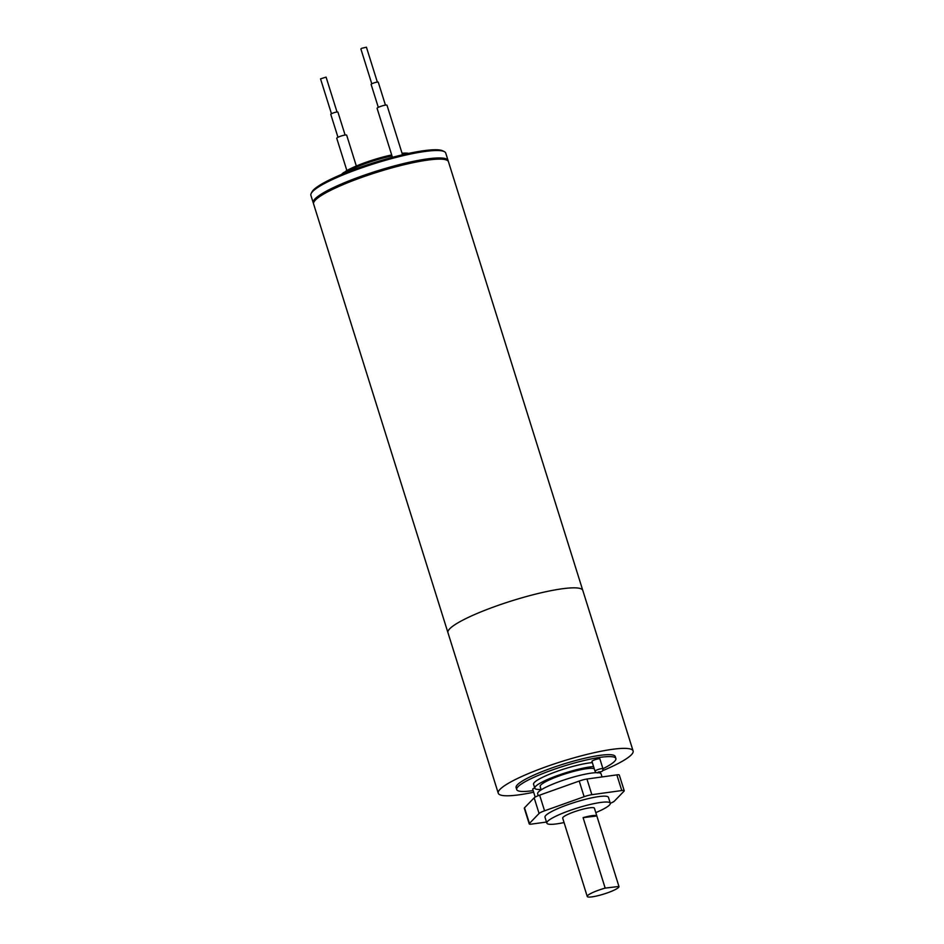 <?xml version="1.0" encoding="UTF-8"?>
<svg xmlns="http://www.w3.org/2000/svg" width="944" height="944" viewBox="0 0 944 944"><rect width="100%" height="100%" fill="white"/><g stroke="black" fill="none" stroke-linecap="round" stroke-linejoin="round"><path stroke-width="1.42" d="M599.877 758.882A4.154 0.661 162.6 0 0 595.711 759.495A4.154 0.661 162.6 0 0 591.947 761.371L595.015 771.165A4.154 0.661 -17.4 0 1 598.779 769.289A4.154 0.661 -17.4 0 1 602.945 768.676L599.877 758.882M602.956 768.723A51.955 8.295 162.6 0 0 615.866 758.504A51.955 8.295 162.6 0 0 584.82 760.333A51.955 8.295 162.6 0 0 532.239 778.092A51.955 8.295 162.6 0 0 516.71 789.573A51.955 8.295 162.6 0 0 533.148 790.6M592.336 762.622A34.291 5.475 162.6 0 0 555.025 772.086A34.291 5.475 162.6 0 0 533.572 784.287L534.8 788.205A34.291 5.475 162.6 0 0 541.054 789.396M534.717 787.933A4.154 0.661 162.6 0 0 533.95 788.264A4.154 0.661 162.6 0 0 532.711 789.184L535.189 797.102M593.564 766.54A34.291 5.475 162.6 0 0 556.252 776.003A34.291 5.475 162.6 0 0 534.8 788.205M594.26 768.758A28.674 4.578 162.6 0 0 563.828 774.328A28.674 4.578 162.6 0 0 540.157 786.529L541.195 789.833M533.667 792.228A70.658 11.281 -17.4 0 1 498.255 793.208A70.658 11.281 -17.4 0 1 519.377 777.596A70.658 11.281 -17.4 0 1 614.804 749.017A70.658 11.281 -17.4 0 1 633.105 750.952A70.658 11.281 -17.4 0 1 602.484 770.764M615.866 758.504L615.252 756.545A51.955 8.295 162.6 0 0 584.206 758.386A51.955 8.295 162.6 0 0 531.625 776.133A51.955 8.295 162.6 0 0 516.097 787.615L516.71 789.573M572.689 587.852A70.647 11.281 162.6 0 0 564.488 588.49A70.658 11.281 162.6 0 0 488.898 608.75A70.658 11.281 162.6 0 0 447.952 632.681L313.597 203.963A70.658 11.281 -17.4 0 1 334.719 188.352A70.658 11.281 -17.4 0 1 430.145 159.772A70.658 11.281 -17.4 0 1 448.447 161.707L582.79 590.425A70.658 11.281 162.6 0 0 582.79 590.425A70.658 11.281 162.6 0 0 564.5 588.49A70.658 11.281 162.6 0 0 488.898 608.75A70.658 11.281 162.6 0 0 447.952 632.681L498.255 793.208M602.048 776.936L601.092 773.879A33.252 5.31 162.6 0 0 597.611 772.676M596.832 772.664A33.252 5.31 162.6 0 0 547.567 786.423A33.252 5.31 162.6 0 0 537.632 793.762L538.233 795.686M546.493 822.035L531.684 824.088A8.307 1.322 162.6 0 1 529.218 823.9A8.307 1.322 162.6 0 1 529.431 823.439L539.083 813.48L534.174 797.822A8.307 1.322 -17.4 0 1 539.649 795.155L579.215 781.054A8.307 1.322 -17.4 0 1 586.944 779.024L616.857 774.882A8.307 1.322 -17.4 0 1 619.311 775.071L624.22 790.73A8.307 1.322 162.6 0 0 621.766 790.541L616.857 774.882M529.218 823.9L524.309 808.241A8.307 1.322 -17.4 0 1 524.522 807.781L534.174 797.822M539.649 795.155L544.558 810.813L584.124 796.712L579.215 781.054M586.944 779.024L591.853 794.683L621.766 790.541M624.22 790.73A8.307 1.322 162.6 0 1 624.008 791.19L614.355 801.149A8.307 1.322 162.6 0 1 610.308 803.285M546.836 823.133L544.995 817.256A33.252 5.31 -17.4 0 1 554.93 809.905A33.252 5.31 -17.4 0 1 588.572 798.553A33.252 5.31 -17.4 0 1 608.455 797.373L610.296 803.25A33.252 5.31 162.6 0 0 590.413 804.418A33.252 5.31 162.6 0 0 556.771 815.781A33.252 5.31 162.6 0 0 546.836 823.133A33.252 5.31 162.6 0 0 564.075 822.543M591.853 794.683A8.307 1.322 162.6 0 0 584.124 796.712M544.558 810.813A8.307 1.322 162.6 0 0 539.083 813.48M596.856 815.994A16.626 2.655 162.6 0 0 583.085 817.634L596.856 815.994L618.945 886.463L605.175 888.103A16.626 2.655 162.6 0 0 587.239 896.47A16.626 2.655 162.6 0 0 603.9 894.027A16.626 2.655 162.6 0 0 618.969 886.522A16.626 2.655 162.6 0 0 618.945 886.463M583.085 817.634L605.175 888.103M618.969 886.522L594.425 808.217A16.626 2.655 162.6 0 0 580.631 809.799A16.626 2.655 162.6 0 0 562.695 818.165L587.239 896.47M595.806 812.607A33.252 5.31 162.6 0 0 600.349 810.589A33.252 5.31 162.6 0 0 610.296 803.25M633.105 750.952L582.802 590.425A70.658 11.281 162.6 0 0 564.5 588.49A70.647 11.281 162.6 0 0 454.784 624.798M371.794 83.815L360.868 48.935L361.741 48.297L366.425 47.2L377.352 82.081M331.462 113.74L320.535 78.859L326.081 77.113L337.02 111.994M378.308 107.368L371.122 84.429A3.741 0.602 -17.4 0 1 372.231 83.603A3.741 0.602 -17.4 0 1 376.019 82.317A3.741 0.602 -17.4 0 1 378.261 82.187L385.447 105.126M337.976 137.281L330.778 114.342A3.741 0.602 -17.4 0 1 331.899 113.516A3.741 0.602 -17.4 0 1 335.686 112.242A3.741 0.602 -17.4 0 1 337.917 112.1L345.115 135.051M402.533 154.781L387.005 105.244A5.192 0.826 162.6 0 0 381.801 106.011A5.192 0.826 162.6 0 0 377.093 108.348L392.433 157.318M356.336 166.026L346.672 135.157A5.192 0.826 162.6 0 0 343.569 135.346A5.192 0.826 162.6 0 0 338.306 137.116A5.192 0.826 162.6 0 0 336.748 138.272L346.873 170.557M341.551 174.439A36.155 5.77 -17.4 0 1 343.557 172.646L342.224 174.534M391.996 155.902A37.406 5.971 162.6 0 0 346.118 171.985L345.882 171.124A7.269 1.156 -17.4 0 1 343.557 172.646M346.283 172.504L345.882 171.124A36.155 5.77 -17.4 0 1 391.689 154.946M402.05 153.258A36.155 5.77 -17.4 0 1 408.646 153.412M406.699 153.837A37.406 5.971 162.6 0 0 402.321 154.132M311.237 193.331L312.051 191.821A69.408 11.08 -17.4 0 1 332.465 178.463A69.408 11.08 -17.4 0 1 397.625 155.972A69.408 11.08 -17.4 0 1 442.783 150.851L444.317 151.63A70.658 11.281 162.6 0 0 398.356 156.846A70.658 11.281 162.6 0 0 332.017 179.738A70.658 11.281 162.6 0 0 311.237 193.331A70.658 11.281 162.6 0 0 310.895 195.349L313.231 202.795A70.658 11.281 -17.4 0 1 334.341 187.172A70.658 11.281 -17.4 0 1 405.849 163.029A70.658 11.281 -17.4 0 1 448.081 160.527A70.658 11.281 -17.4 0 1 448.164 161.153M448.081 160.527L445.745 153.093A70.658 11.281 162.6 0 0 444.317 151.63M600.95 771.708L598.225 772.039L600.95 771.708M524.522 807.781L529.431 823.439M595.015 771.165C595.971 773.23 598.048 773.396 601.222 771.637C602.319 771.59 602.886 770.599 602.945 768.676"/></g></svg>
